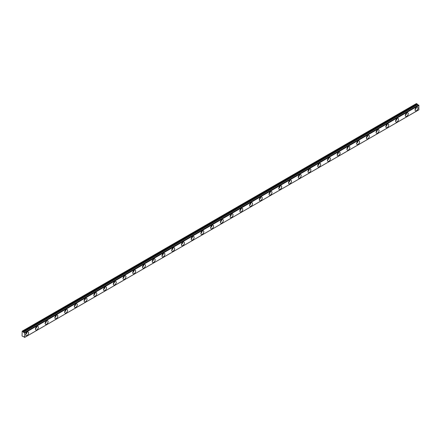 <?xml version="1.0" encoding="UTF-8"?>
<svg xmlns="http://www.w3.org/2000/svg" width="441" height="441" viewBox="0 0 441 441"><rect width="100%" height="100%" fill="white"/><g stroke="black" fill="none" stroke-linecap="round" stroke-linejoin="round"><path stroke-width="0.66" d="M415.643 108.128A1.207 0.695 -60 0 1 415.35 108.635M26.284 332.916A1.207 0.695 -60 0 1 25.991 333.429M36.019 327.299A1.207 0.695 -60 0 1 35.727 327.806M45.754 321.676A1.207 0.695 -60 0 1 45.462 322.189M55.489 316.059A1.207 0.695 -60 0 1 55.191 316.566M65.218 310.436A1.207 0.695 -60 0 1 64.926 310.949M74.953 304.819A1.207 0.695 -60 0 1 74.661 305.326M84.689 299.202A1.207 0.695 -60 0 1 84.396 299.709M94.424 293.579A1.207 0.695 -60 0 1 94.131 294.086M104.159 287.962A1.207 0.695 -60 0 1 103.861 288.469M113.888 282.339A1.207 0.695 -60 0 1 113.596 282.846M123.623 276.722A1.207 0.695 -60 0 1 123.331 277.229M133.358 271.099A1.207 0.695 -60 0 1 133.066 271.606M143.093 265.482A1.207 0.695 -60 0 1 142.796 265.989M152.823 259.859A1.207 0.695 -60 0 1 152.531 260.366M162.558 254.242A1.207 0.695 -60 0 1 162.266 254.749M172.293 248.619A1.207 0.695 -60 0 1 172.001 249.126M182.028 243.002A1.207 0.695 -60 0 1 181.736 243.509M191.763 237.379A1.207 0.695 -60 0 1 191.466 237.892M201.493 231.762A1.207 0.695 -60 0 1 201.201 232.269M211.228 226.139A1.207 0.695 -60 0 1 210.936 226.652M220.963 220.522A1.207 0.695 -60 0 1 220.671 221.029M230.698 214.899A1.207 0.695 -60 0 1 230.406 215.412M240.433 209.282A1.207 0.695 -60 0 1 240.136 209.789M250.163 203.665A1.207 0.695 -60 0 1 249.871 204.172M259.898 198.042A1.207 0.695 -60 0 1 259.606 198.549M269.633 192.425A1.207 0.695 -60 0 1 269.341 192.932M279.368 186.802A1.207 0.695 -60 0 1 279.076 187.309M289.103 181.185A1.207 0.695 -60 0 1 288.805 181.692M298.833 175.562A1.207 0.695 -60 0 1 298.54 176.069M308.568 169.945A1.207 0.695 -60 0 1 308.276 170.452M318.303 164.322A1.207 0.695 -60 0 1 318.011 164.829M328.038 158.705A1.207 0.695 -60 0 1 327.74 159.212M337.767 153.082A1.207 0.695 -60 0 1 337.475 153.595M347.502 147.465A1.207 0.695 -60 0 1 347.21 147.972M357.238 141.842A1.207 0.695 -60 0 1 356.945 142.355M366.973 136.225A1.207 0.695 -60 0 1 366.68 136.732M376.708 130.602A1.207 0.695 -60 0 1 376.41 131.115M386.437 124.985A1.207 0.695 -60 0 1 386.145 125.492M396.172 119.368A1.207 0.695 -60 0 1 395.88 119.875M405.907 113.745A1.207 0.695 -60 0 1 405.615 114.252M418.614 105.013L24.327 332.619A0.689 0.397 60 0 1 24.244 332.701A0.689 0.397 60 0 1 23.897 332.668A0.689 0.397 60 0 1 23.472 332.128L417.693 104.523L23.472 332.128M418.349 105.129A0.689 0.397 60 0 1 418.123 105.063A0.689 0.397 60 0 1 417.693 104.523M416.519 110.658A2.067 1.191 120 0 0 417.864 108.833A2.067 1.191 120 0 0 417.55 107.18A2.067 1.191 120 0 0 416.519 107.284A2.067 1.191 120 0 0 415.168 109.103A2.067 1.191 120 0 0 415.483 110.757A2.067 1.191 120 0 0 416.519 110.658M415.064 109.633A2.067 1.191 120 0 0 416.365 107.384M27.16 335.447A2.067 1.191 120 0 0 28.511 333.628A2.067 1.191 120 0 0 28.191 331.974A2.067 1.191 120 0 0 27.16 332.079A2.067 1.191 120 0 0 25.81 333.898A2.067 1.191 120 0 0 26.129 335.551A2.067 1.191 120 0 0 27.16 335.447M25.71 334.421A2.067 1.191 120 0 0 27.006 332.172M36.895 329.829A2.067 1.191 120 0 0 38.246 328.01A2.067 1.191 120 0 0 37.926 326.357A2.067 1.191 120 0 0 36.895 326.456A2.067 1.191 120 0 0 35.545 328.275A2.067 1.191 120 0 0 35.864 329.929A2.067 1.191 120 0 0 36.895 329.829M35.44 328.804A2.067 1.191 120 0 0 36.741 326.555M46.63 324.207A2.067 1.191 120 0 0 47.975 322.388A2.067 1.191 120 0 0 47.661 320.734A2.067 1.191 120 0 0 46.63 320.839A2.067 1.191 120 0 0 45.28 322.658A2.067 1.191 120 0 0 45.594 324.311A2.067 1.191 120 0 0 46.63 324.207M45.175 323.181A2.067 1.191 120 0 0 46.476 320.938M56.36 318.589A2.067 1.191 120 0 0 57.71 316.77A2.067 1.191 120 0 0 57.396 315.117A2.067 1.191 120 0 0 56.36 315.216A2.067 1.191 120 0 0 55.015 317.035A2.067 1.191 120 0 0 55.329 318.689A2.067 1.191 120 0 0 56.36 318.589M54.91 317.564A2.067 1.191 120 0 0 56.205 315.315M66.095 312.967A2.067 1.191 120 0 0 67.445 311.148A2.067 1.191 120 0 0 67.126 309.494A2.067 1.191 120 0 0 66.095 309.599A2.067 1.191 120 0 0 64.744 311.418A2.067 1.191 120 0 0 65.064 313.071A2.067 1.191 120 0 0 66.095 312.967M64.645 311.941A2.067 1.191 120 0 0 65.941 309.698M75.83 307.349A2.067 1.191 120 0 0 77.181 305.53A2.067 1.191 120 0 0 76.861 303.877A2.067 1.191 120 0 0 75.83 303.976A2.067 1.191 120 0 0 74.479 305.795A2.067 1.191 120 0 0 74.799 307.454A2.067 1.191 120 0 0 75.83 307.349M74.38 306.324A2.067 1.191 120 0 0 75.676 304.075M85.565 301.727A2.067 1.191 120 0 0 86.91 299.908A2.067 1.191 120 0 0 86.596 298.254A2.067 1.191 120 0 0 85.565 298.359A2.067 1.191 120 0 0 84.214 300.178A2.067 1.191 120 0 0 84.529 301.831A2.067 1.191 120 0 0 85.565 301.727M84.11 300.701A2.067 1.191 120 0 0 85.411 298.458M95.3 296.109A2.067 1.191 120 0 0 96.645 294.29A2.067 1.191 120 0 0 96.331 292.637A2.067 1.191 120 0 0 95.3 292.736A2.067 1.191 120 0 0 93.95 294.555A2.067 1.191 120 0 0 94.264 296.214A2.067 1.191 120 0 0 95.3 296.109M93.845 295.084A2.067 1.191 120 0 0 95.146 292.835M105.03 290.492A2.067 1.191 120 0 0 106.38 288.668A2.067 1.191 120 0 0 106.066 287.014A2.067 1.191 120 0 0 105.03 287.119A2.067 1.191 120 0 0 103.685 288.938A2.067 1.191 120 0 0 103.999 290.591A2.067 1.191 120 0 0 105.03 290.492M103.58 289.461A2.067 1.191 120 0 0 104.875 287.218M114.765 284.869A2.067 1.191 120 0 0 116.115 283.05A2.067 1.191 120 0 0 115.796 281.397A2.067 1.191 120 0 0 114.765 281.496A2.067 1.191 120 0 0 113.414 283.315A2.067 1.191 120 0 0 113.734 284.974A2.067 1.191 120 0 0 114.765 284.869M113.315 283.844A2.067 1.191 120 0 0 114.61 281.595M124.5 279.252A2.067 1.191 120 0 0 125.85 277.433A2.067 1.191 120 0 0 125.531 275.774A2.067 1.191 120 0 0 124.5 275.879A2.067 1.191 120 0 0 123.149 277.698A2.067 1.191 120 0 0 123.469 279.351A2.067 1.191 120 0 0 124.5 279.252M123.05 278.227A2.067 1.191 120 0 0 124.345 275.978M134.235 273.629A2.067 1.191 120 0 0 135.58 271.81A2.067 1.191 120 0 0 135.266 270.157A2.067 1.191 120 0 0 134.235 270.256A2.067 1.191 120 0 0 132.884 272.08A2.067 1.191 120 0 0 133.199 273.734A2.067 1.191 120 0 0 134.235 273.629M132.78 272.604A2.067 1.191 120 0 0 134.081 270.355M143.964 268.012A2.067 1.191 120 0 0 145.315 266.193A2.067 1.191 120 0 0 145.001 264.534A2.067 1.191 120 0 0 143.964 264.639A2.067 1.191 120 0 0 142.619 266.458A2.067 1.191 120 0 0 142.934 268.111A2.067 1.191 120 0 0 143.964 268.012M142.515 266.987A2.067 1.191 120 0 0 143.816 264.738M153.7 262.389A2.067 1.191 120 0 0 155.05 260.57A2.067 1.191 120 0 0 154.736 258.917A2.067 1.191 120 0 0 153.7 259.021A2.067 1.191 120 0 0 152.354 260.84A2.067 1.191 120 0 0 152.669 262.494A2.067 1.191 120 0 0 153.7 262.389M152.25 261.364A2.067 1.191 120 0 0 153.545 259.115M163.435 256.772A2.067 1.191 120 0 0 164.785 254.953A2.067 1.191 120 0 0 164.465 253.299A2.067 1.191 120 0 0 163.435 253.399A2.067 1.191 120 0 0 162.084 255.218A2.067 1.191 120 0 0 162.404 256.871A2.067 1.191 120 0 0 163.435 256.772M161.985 255.747A2.067 1.191 120 0 0 163.28 253.498M173.17 251.15A2.067 1.191 120 0 0 174.52 249.33A2.067 1.191 120 0 0 174.201 247.677A2.067 1.191 120 0 0 173.17 247.781A2.067 1.191 120 0 0 171.819 249.6A2.067 1.191 120 0 0 172.139 251.254A2.067 1.191 120 0 0 173.17 251.15M171.714 250.124A2.067 1.191 120 0 0 173.015 247.875M182.905 245.532A2.067 1.191 120 0 0 184.25 243.713A2.067 1.191 120 0 0 183.936 242.059A2.067 1.191 120 0 0 182.905 242.159A2.067 1.191 120 0 0 181.554 243.978A2.067 1.191 120 0 0 181.868 245.631A2.067 1.191 120 0 0 182.905 245.532M181.449 244.507A2.067 1.191 120 0 0 182.75 242.258M192.634 239.91A2.067 1.191 120 0 0 193.985 238.09A2.067 1.191 120 0 0 193.671 236.437A2.067 1.191 120 0 0 192.634 236.541A2.067 1.191 120 0 0 191.289 238.361A2.067 1.191 120 0 0 191.603 240.014A2.067 1.191 120 0 0 192.634 239.91M191.185 238.884A2.067 1.191 120 0 0 192.48 236.641M202.369 234.292A2.067 1.191 120 0 0 203.72 232.473A2.067 1.191 120 0 0 203.406 230.819A2.067 1.191 120 0 0 202.369 230.919A2.067 1.191 120 0 0 201.024 232.738A2.067 1.191 120 0 0 201.339 234.392A2.067 1.191 120 0 0 202.369 234.292M200.92 233.267A2.067 1.191 120 0 0 202.215 231.018M212.104 228.67A2.067 1.191 120 0 0 213.455 226.85A2.067 1.191 120 0 0 213.135 225.197A2.067 1.191 120 0 0 212.104 225.301A2.067 1.191 120 0 0 210.754 227.121A2.067 1.191 120 0 0 211.074 228.774A2.067 1.191 120 0 0 212.104 228.67M210.655 227.644A2.067 1.191 120 0 0 211.95 225.401M221.84 223.052A2.067 1.191 120 0 0 223.19 221.233A2.067 1.191 120 0 0 222.87 219.579A2.067 1.191 120 0 0 221.84 219.679A2.067 1.191 120 0 0 220.489 221.498A2.067 1.191 120 0 0 220.809 223.152A2.067 1.191 120 0 0 221.84 223.052M220.384 222.027A2.067 1.191 120 0 0 221.685 219.778M231.575 217.43A2.067 1.191 120 0 0 232.92 215.61A2.067 1.191 120 0 0 232.605 213.957A2.067 1.191 120 0 0 231.575 214.061A2.067 1.191 120 0 0 230.224 215.881A2.067 1.191 120 0 0 230.538 217.534A2.067 1.191 120 0 0 231.575 217.43M230.119 216.404A2.067 1.191 120 0 0 231.42 214.161M241.304 211.812A2.067 1.191 120 0 0 242.655 209.993A2.067 1.191 120 0 0 242.341 208.339A2.067 1.191 120 0 0 241.304 208.439A2.067 1.191 120 0 0 239.959 210.258A2.067 1.191 120 0 0 240.273 211.917A2.067 1.191 120 0 0 241.304 211.812M239.854 210.787A2.067 1.191 120 0 0 241.15 208.538M251.039 206.195A2.067 1.191 120 0 0 252.39 204.37A2.067 1.191 120 0 0 252.07 202.717A2.067 1.191 120 0 0 251.039 202.821A2.067 1.191 120 0 0 249.689 204.641A2.067 1.191 120 0 0 250.008 206.294A2.067 1.191 120 0 0 251.039 206.195M249.589 205.164A2.067 1.191 120 0 0 250.885 202.921M260.774 200.572A2.067 1.191 120 0 0 262.125 198.753A2.067 1.191 120 0 0 261.805 197.099A2.067 1.191 120 0 0 260.774 197.199A2.067 1.191 120 0 0 259.424 199.018A2.067 1.191 120 0 0 259.743 200.677A2.067 1.191 120 0 0 260.774 200.572M259.325 199.547A2.067 1.191 120 0 0 260.62 197.298M270.509 194.955A2.067 1.191 120 0 0 271.854 193.136A2.067 1.191 120 0 0 271.54 191.477A2.067 1.191 120 0 0 270.509 191.581A2.067 1.191 120 0 0 269.159 193.401A2.067 1.191 120 0 0 269.473 195.054A2.067 1.191 120 0 0 270.509 194.955M269.054 193.93A2.067 1.191 120 0 0 270.355 191.681M280.244 189.332A2.067 1.191 120 0 0 281.59 187.513A2.067 1.191 120 0 0 281.275 185.859A2.067 1.191 120 0 0 280.244 185.959A2.067 1.191 120 0 0 278.894 187.783A2.067 1.191 120 0 0 279.208 189.437A2.067 1.191 120 0 0 280.244 189.332M278.789 188.307A2.067 1.191 120 0 0 280.09 186.058M289.974 183.715A2.067 1.191 120 0 0 291.325 181.896A2.067 1.191 120 0 0 291.01 180.237A2.067 1.191 120 0 0 289.974 180.341A2.067 1.191 120 0 0 288.629 182.161A2.067 1.191 120 0 0 288.943 183.814A2.067 1.191 120 0 0 289.974 183.715M288.524 182.69A2.067 1.191 120 0 0 289.82 180.441M299.709 178.092A2.067 1.191 120 0 0 301.06 176.273A2.067 1.191 120 0 0 300.74 174.619A2.067 1.191 120 0 0 299.709 174.719A2.067 1.191 120 0 0 298.359 176.543A2.067 1.191 120 0 0 298.678 178.197A2.067 1.191 120 0 0 299.709 178.092M298.259 177.067A2.067 1.191 120 0 0 299.555 174.818M309.444 172.475A2.067 1.191 120 0 0 310.795 170.656A2.067 1.191 120 0 0 310.475 168.997A2.067 1.191 120 0 0 309.444 169.101A2.067 1.191 120 0 0 308.094 170.921A2.067 1.191 120 0 0 308.413 172.574A2.067 1.191 120 0 0 309.444 172.475M307.989 171.45A2.067 1.191 120 0 0 309.29 169.201M319.179 166.852A2.067 1.191 120 0 0 320.524 165.033A2.067 1.191 120 0 0 320.21 163.379A2.067 1.191 120 0 0 319.179 163.484A2.067 1.191 120 0 0 317.829 165.303A2.067 1.191 120 0 0 318.143 166.957A2.067 1.191 120 0 0 319.179 166.852M317.724 165.827A2.067 1.191 120 0 0 319.025 163.578M328.909 161.235A2.067 1.191 120 0 0 330.259 159.416A2.067 1.191 120 0 0 329.945 157.762A2.067 1.191 120 0 0 328.909 157.861A2.067 1.191 120 0 0 327.564 159.681A2.067 1.191 120 0 0 327.878 161.334A2.067 1.191 120 0 0 328.909 161.235M327.459 160.21A2.067 1.191 120 0 0 328.754 157.961M338.644 155.612A2.067 1.191 120 0 0 339.994 153.793A2.067 1.191 120 0 0 339.68 152.139A2.067 1.191 120 0 0 338.644 152.244A2.067 1.191 120 0 0 337.299 154.063A2.067 1.191 120 0 0 337.613 155.717A2.067 1.191 120 0 0 338.644 155.612M337.194 154.587A2.067 1.191 120 0 0 338.49 152.338M348.379 149.995A2.067 1.191 120 0 0 349.73 148.176A2.067 1.191 120 0 0 349.41 146.522A2.067 1.191 120 0 0 348.379 146.621A2.067 1.191 120 0 0 347.028 148.441A2.067 1.191 120 0 0 347.348 150.094A2.067 1.191 120 0 0 348.379 149.995M346.929 148.97A2.067 1.191 120 0 0 348.225 146.721M358.114 144.372A2.067 1.191 120 0 0 359.465 142.553A2.067 1.191 120 0 0 359.145 140.899A2.067 1.191 120 0 0 358.114 141.004A2.067 1.191 120 0 0 356.763 142.823A2.067 1.191 120 0 0 357.083 144.477A2.067 1.191 120 0 0 358.114 144.372M356.659 143.347A2.067 1.191 120 0 0 357.96 141.103M367.849 138.755A2.067 1.191 120 0 0 369.194 136.936A2.067 1.191 120 0 0 368.88 135.282A2.067 1.191 120 0 0 367.849 135.381A2.067 1.191 120 0 0 366.499 137.201A2.067 1.191 120 0 0 366.813 138.854A2.067 1.191 120 0 0 367.849 138.755M366.394 137.73A2.067 1.191 120 0 0 367.695 135.481M377.579 133.132A2.067 1.191 120 0 0 378.929 131.313A2.067 1.191 120 0 0 378.615 129.66A2.067 1.191 120 0 0 377.579 129.764A2.067 1.191 120 0 0 376.234 131.583A2.067 1.191 120 0 0 376.548 133.237A2.067 1.191 120 0 0 377.579 133.132M376.129 132.107A2.067 1.191 120 0 0 377.424 129.863M387.314 127.515A2.067 1.191 120 0 0 388.664 125.696A2.067 1.191 120 0 0 388.345 124.042A2.067 1.191 120 0 0 387.314 124.141A2.067 1.191 120 0 0 385.963 125.961A2.067 1.191 120 0 0 386.283 127.62A2.067 1.191 120 0 0 387.314 127.515M385.864 126.49A2.067 1.191 120 0 0 387.159 124.241M397.049 121.898A2.067 1.191 120 0 0 398.399 120.073A2.067 1.191 120 0 0 398.08 118.42A2.067 1.191 120 0 0 397.049 118.524A2.067 1.191 120 0 0 395.698 120.343A2.067 1.191 120 0 0 396.018 121.997A2.067 1.191 120 0 0 397.049 121.898M395.599 120.867A2.067 1.191 120 0 0 396.894 118.623M406.784 116.275A2.067 1.191 120 0 0 408.129 114.456A2.067 1.191 120 0 0 407.815 112.802A2.067 1.191 120 0 0 406.784 112.902A2.067 1.191 120 0 0 405.433 114.721A2.067 1.191 120 0 0 405.748 116.38A2.067 1.191 120 0 0 406.784 116.275M405.329 115.25A2.067 1.191 120 0 0 406.63 113.001M22.193 331.174L416.42 103.574L417.054 103.938L22.827 331.544L22.193 331.174L22.05 335.981L23.472 336.759A0.689 0.397 60 0 1 23.555 336.676A0.689 0.397 60 0 1 24.327 337.255L24.729 337.359L24.641 332.817L418.757 105.09M23.406 332.045L22.915 331.626L417.142 104.026L417.633 104.445M418.564 105.008L24.354 332.602M418.867 105.212L418.867 109.82L24.641 337.42L418.867 109.82M24.729 332.977L418.95 105.371M418.95 109.754L24.729 337.359M23.119 331.88L417.346 104.274M417.258 104.192L23.031 331.797"/></g></svg>
